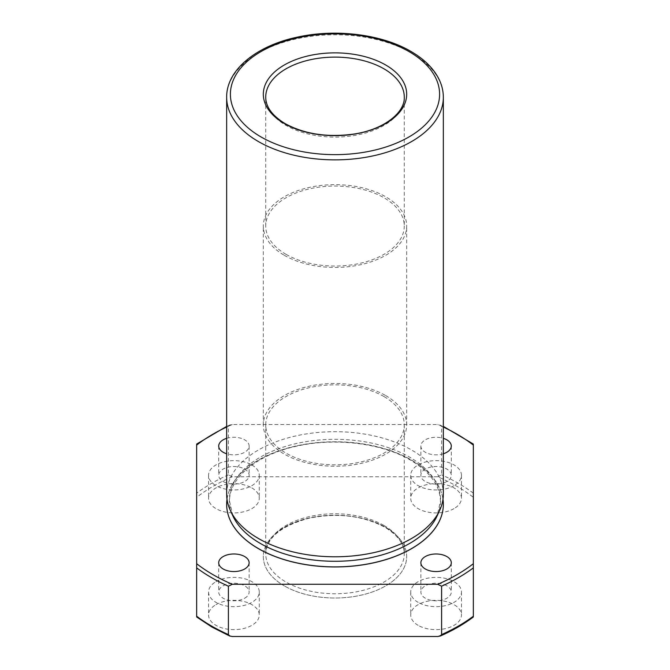 <?xml version="1.0" encoding="UTF-8"?>
<svg xmlns="http://www.w3.org/2000/svg" width="670" height="670" viewBox="0 0 670 670"><rect width="100%" height="100%" fill="white"/><g stroke="black" fill="none" stroke-linecap="round" stroke-linejoin="round"><path stroke-width="0.5" stroke-dasharray="3.35 2.51" d="M215.983 604.633A25.368 14.648 180 0 1 243.62 601.459A25.368 14.648 180 0 1 259.282 614.985A25.368 14.648 180 0 1 251.853 625.344A25.368 14.648 180 0 1 224.207 628.519A25.368 14.648 180 0 1 208.554 614.985A25.368 14.648 180 0 1 215.983 604.633M215.983 581.66A25.368 14.648 180 0 1 243.62 578.486A25.368 14.648 180 0 1 259.282 592.012A25.368 14.648 180 0 1 251.853 602.372A25.368 14.648 180 0 1 224.207 605.546A25.368 14.648 180 0 1 208.554 592.012A25.368 14.648 180 0 1 215.983 581.66M251.853 487.911A25.368 14.648 180 0 1 259.282 498.271A25.368 14.648 180 0 1 243.62 511.796A25.368 14.648 180 0 1 215.983 508.622A25.368 14.648 180 0 1 208.554 498.271A25.368 14.648 180 0 1 224.207 484.737A25.368 14.648 180 0 1 251.853 487.911M251.853 464.938A25.368 14.648 180 0 1 259.282 475.298A25.368 14.648 180 0 1 243.62 488.824A25.368 14.648 180 0 1 215.983 485.649A25.368 14.648 180 0 1 208.554 475.298A25.368 14.648 180 0 1 224.207 461.764A25.368 14.648 180 0 1 251.853 464.938M454.017 508.622A25.368 14.648 180 0 1 426.38 511.796A25.368 14.648 180 0 1 410.718 498.271A25.368 14.648 180 0 1 418.147 487.911A25.368 14.648 180 0 1 445.793 484.737A25.368 14.648 180 0 1 461.446 498.271A25.368 14.648 180 0 1 454.017 508.622M454.017 485.649A25.368 14.648 180 0 1 426.38 488.824A25.368 14.648 180 0 1 410.718 475.298A25.368 14.648 180 0 1 418.147 464.938A25.368 14.648 180 0 1 445.793 461.764A25.368 14.648 180 0 1 461.446 475.298A25.368 14.648 180 0 1 454.017 485.649M244.676 598.226A15.217 8.785 0 0 0 249.131 592.012A15.217 8.785 0 0 0 239.743 583.897A15.217 8.785 0 0 0 223.16 585.806A15.217 8.785 0 0 0 218.705 592.012A15.217 8.785 0 0 0 228.093 600.127A15.217 8.785 0 0 0 244.676 598.226M223.16 481.504A15.217 8.785 0 0 0 239.743 483.413A15.217 8.785 0 0 0 249.131 475.298A15.217 8.785 0 0 0 244.676 469.084A15.217 8.785 0 0 0 228.093 467.183A15.217 8.785 0 0 0 218.705 475.298A15.217 8.785 0 0 0 223.16 481.504M226.661 438.331A15.217 8.785 180 0 1 244.676 439.838A15.217 8.785 180 0 1 249.131 446.053A15.217 8.785 180 0 1 226.661 453.774M425.324 469.084A15.217 8.785 0 0 0 420.869 475.298A15.217 8.785 0 0 0 430.257 483.413A15.217 8.785 0 0 0 446.84 481.504A15.217 8.785 0 0 0 451.295 475.298A15.217 8.785 0 0 0 441.907 467.183A15.217 8.785 0 0 0 425.324 469.084M443.339 453.774A15.217 8.785 180 0 1 420.869 446.053A15.217 8.785 180 0 1 425.324 439.838A15.217 8.785 180 0 1 443.339 438.331M418.147 625.344A25.368 14.648 180 0 1 410.718 614.985A25.368 14.648 180 0 1 426.38 601.459A25.368 14.648 180 0 1 454.017 604.633A25.368 14.648 180 0 1 461.446 614.985A25.368 14.648 180 0 1 445.793 628.519A25.368 14.648 180 0 1 418.147 625.344M418.147 602.372A25.368 14.648 180 0 1 410.718 592.012A25.368 14.648 180 0 1 426.38 578.486A25.368 14.648 180 0 1 454.017 581.66A25.368 14.648 180 0 1 461.446 592.012A25.368 14.648 180 0 1 445.793 605.546A25.368 14.648 180 0 1 418.147 602.372M284.315 585.89A71.682 41.389 180 0 1 263.318 556.628A71.682 41.389 180 0 1 307.564 518.396A71.682 41.389 180 0 1 385.685 527.365A71.682 41.389 180 0 1 406.682 556.628A71.682 41.389 180 0 1 362.437 594.868A71.682 41.389 180 0 1 284.315 585.89A71.682 41.389 0 0 0 362.437 594.868A71.682 41.389 0 0 0 406.682 556.628A71.682 41.389 0 0 0 385.685 527.365A71.682 41.389 0 0 0 307.564 518.396A71.682 41.389 0 0 0 263.318 556.628A71.682 41.389 0 0 0 284.315 585.89M443.339 504.376A108.339 62.553 0 0 0 411.606 460.181A108.339 62.553 0 0 0 293.569 446.614A108.339 62.553 0 0 0 226.661 504.376M227.013 499.284A108.339 62.553 180 0 1 297.614 445.625A108.339 62.553 180 0 1 411.606 460.106A108.339 62.553 180 0 1 442.987 499.284M443.339 494.242A108.339 62.553 0 0 0 411.606 450.014A108.339 62.553 0 0 0 293.544 436.455A108.339 62.553 0 0 0 226.661 494.242M446.84 585.806A15.217 8.785 0 0 0 430.257 583.897A15.217 8.785 0 0 0 420.869 592.012A15.217 8.785 0 0 0 425.324 598.226A15.217 8.785 0 0 0 441.907 600.127A15.217 8.785 0 0 0 451.295 592.012A15.217 8.785 0 0 0 446.84 585.806M196.653 616.258L196.653 445.106M473.347 445.106L473.347 497.324A172.307 99.478 0 0 0 437.719 476.755L232.281 476.755L228.403 474.846L228.403 426.447L229.693 425.023L232.281 424.537L437.719 424.537L443.339 426.388M437.719 476.755L441.597 474.846L441.597 426.447L440.307 425.023M473.347 497.324L473.347 616.258M383.985 396.556A69.278 39.999 -0 0 0 308.493 387.888A69.278 39.999 -0 0 0 265.722 424.839A69.278 39.999 -0 0 0 286.015 453.121A69.278 39.999 -0 0 0 361.507 461.789A69.278 39.999 -0 0 0 404.278 424.839A69.278 39.999 -0 0 0 383.985 396.556M385.685 395.576A71.682 41.389 180 0 1 406.682 424.839A71.682 41.389 180 0 1 362.437 463.079A71.682 41.389 180 0 1 284.315 454.101A71.682 41.389 180 0 1 263.318 424.839A71.682 41.389 180 0 1 307.564 386.607A71.682 41.389 180 0 1 385.685 395.576M286.015 254.324A69.278 39.999 180 0 1 265.722 226.05A69.278 39.999 180 0 1 308.493 189.099A69.278 39.999 180 0 1 383.985 197.767A69.278 39.999 180 0 1 404.278 226.05A69.278 39.999 180 0 1 361.507 263A69.278 39.999 180 0 1 286.015 254.324M284.315 255.312A71.682 41.389 -0 0 0 362.437 264.281A71.682 41.389 -0 0 0 406.682 226.05A71.682 41.389 -0 0 0 385.685 196.779A71.682 41.389 -0 0 0 307.564 187.809A71.682 41.389 -0 0 0 263.318 226.05A71.682 41.389 -0 0 0 284.315 255.312M437.083 516A105.642 60.987 0 0 0 409.697 457.175A105.642 60.987 0 0 0 282.246 447.459A105.642 60.987 0 0 0 232.917 516L229.584 501.353C228.746 478.422 256.71 454.369 297.639 445.969C335.762 437.435 382.051 443.289 410.316 460.03C430.199 472.04 440.232 485.809 440.416 501.353L437.083 516M443.339 97.318A108.339 62.553 0 0 0 411.606 53.089A108.339 62.553 0 0 0 293.544 39.53A108.339 62.553 0 0 0 226.661 97.318M196.653 615.931A172.307 99.478 0 0 0 213.161 626.969A172.307 99.478 0 0 0 232.281 636.5M232.281 424.537A172.307 99.478 0 0 0 226.661 427.05M443.339 427.05A172.307 99.478 0 0 0 437.719 424.537M473.347 444.78A174.652 100.835 0 0 0 441.597 426.447M228.403 426.447A174.652 100.835 0 0 0 196.653 444.78M228.403 474.846A174.652 100.835 0 0 0 196.653 493.17M473.347 493.17A174.652 100.835 0 0 0 441.597 474.846M232.281 476.755A172.307 99.478 0 0 0 196.653 497.324M437.719 636.5A172.307 99.478 0 0 0 473.347 615.931M383.985 525.489A69.278 39.999 180 0 1 404.278 553.772A69.278 39.999 180 0 1 361.507 590.722A69.278 39.999 180 0 1 286.015 582.046A69.278 39.999 180 0 1 265.722 553.772A69.278 39.999 180 0 1 308.493 516.821A69.278 39.999 180 0 1 383.985 525.489M265.722 226.05L265.722 97.117A69.278 39.999 0 0 0 286.015 125.399A69.278 39.999 0 0 0 361.507 134.067A69.278 39.999 0 0 0 404.278 97.117L404.278 226.05M259.282 592.012L259.282 614.985M259.282 475.298L259.282 498.271M410.718 475.298L410.718 498.271M249.131 562.767L249.131 592.012M249.131 446.053L249.131 475.298M420.869 446.053L420.869 475.298M410.718 592.012L410.718 614.985M263.318 424.839L263.318 226.05M420.869 562.767L420.869 592.012M229.693 425.023L226.661 426.388M451.295 562.767L451.295 592.012M406.682 424.839L406.682 226.05M461.446 592.012L461.446 614.985M451.295 446.053L451.295 475.298M218.705 446.053L218.705 475.298M218.705 562.767L218.705 592.012M461.446 475.298L461.446 498.271M208.554 475.298L208.554 498.271M208.554 592.012L208.554 614.985M404.278 424.839L404.278 553.772C404.245 543.973 397.746 535.112 384.764 527.206C362.989 515.666 337.931 512.625 309.574 518.086C281.274 525.682 266.66 537.575 265.722 553.772L265.722 424.839"/><path stroke-width="1" d="M223.16 556.561A15.217 8.785 180 0 1 239.743 554.651A15.217 8.785 180 0 1 249.131 562.767A15.217 8.785 180 0 1 244.676 568.981A15.217 8.785 180 0 1 228.093 570.882A15.217 8.785 180 0 1 218.705 562.767A15.217 8.785 180 0 1 223.16 556.561M226.661 453.774A15.217 8.785 180 0 1 223.16 452.258A15.217 8.785 180 0 1 218.705 446.053A15.217 8.785 180 0 1 226.661 438.331M443.339 438.331A15.217 8.785 180 0 1 451.295 446.053A15.217 8.785 180 0 1 446.84 452.258A15.217 8.785 180 0 1 443.339 453.774M284.315 123.523A71.682 41.389 180 0 1 263.318 94.261A71.682 41.389 180 0 1 307.564 56.02A71.682 41.389 180 0 1 385.685 64.99A71.682 41.389 180 0 1 406.682 94.261A71.682 41.389 180 0 1 362.437 132.493A71.682 41.389 180 0 1 284.315 123.523A71.682 41.389 0 0 0 362.437 132.493A71.682 41.389 0 0 0 406.682 94.261A71.682 41.389 0 0 0 385.685 64.99A71.682 41.389 0 0 0 307.564 56.02A71.682 41.389 0 0 0 263.318 94.261A71.682 41.389 0 0 0 284.315 123.523M226.661 504.376A108.339 62.553 0 0 0 226.661 504.409A108.339 62.553 0 0 0 258.394 548.638A108.339 62.553 0 0 0 376.456 562.197A108.339 62.553 0 0 0 443.339 504.409A108.339 62.553 0 0 0 443.339 504.376M442.987 499.284A108.339 62.553 180 0 1 443.339 504.334A108.339 62.553 180 0 1 376.456 562.122A108.339 62.553 180 0 1 258.394 548.562A108.339 62.553 180 0 1 226.661 504.334A108.339 62.553 180 0 1 227.013 499.284M226.661 97.318L226.661 494.242A108.339 62.553 0 0 0 230.312 510.339A108.339 62.553 0 0 0 258.394 538.471A108.339 62.553 0 0 0 363.123 554.643A108.339 62.553 0 0 0 439.688 510.339A108.339 62.553 0 0 0 443.339 494.242L443.339 97.318C443.322 90.793 441.723 84.462 438.548 78.315C433.013 67.846 423.775 58.86 410.836 51.372C382.252 34.538 337.152 28.71 299.18 36.758C257.171 45.041 226.259 69.73 226.661 97.318A108.339 62.553 0 0 0 258.394 141.546A108.339 62.553 0 0 0 376.456 155.105A108.339 62.553 0 0 0 443.339 97.318M425.324 568.981A15.217 8.785 180 0 1 420.869 562.767A15.217 8.785 180 0 1 430.257 554.651A15.217 8.785 180 0 1 446.84 556.561A15.217 8.785 180 0 1 451.295 562.767A15.217 8.785 180 0 1 441.907 570.882A15.217 8.785 180 0 1 425.324 568.981M196.653 444.78L196.653 615.931M440.307 636.014L441.597 634.591L441.597 586.191L437.719 584.282L232.281 584.282L228.403 586.191L228.403 634.591L229.693 636.014L232.281 636.5L437.719 636.5L440.307 636.014C452.769 630.537 463.782 624.189 473.347 616.969M473.347 444.78L473.347 615.931M230.312 510.339L232.917 516A105.642 60.987 0 0 0 260.303 543.429A105.642 60.987 0 0 0 362.42 559.199A105.642 60.987 0 0 0 437.083 516L439.688 510.339M261.04 136.956A104.595 60.384 0 0 0 408.96 136.956A104.595 60.384 0 0 0 408.96 51.556A104.595 60.384 0 0 0 261.04 51.556A104.595 60.384 0 0 0 261.04 136.956M196.653 616.258A174.652 100.835 0 0 0 211.502 626.014A174.652 100.835 0 0 0 228.403 634.591M196.653 567.867A174.652 100.835 0 0 0 211.502 577.624A174.652 100.835 0 0 0 228.403 586.191M196.653 563.713A172.307 99.478 0 0 0 213.161 574.751A172.307 99.478 0 0 0 232.281 584.282M226.661 427.05A172.307 99.478 0 0 0 196.653 445.106M437.719 584.282A172.307 99.478 0 0 0 473.347 563.713M473.347 445.106A172.307 99.478 0 0 0 443.339 427.05M441.597 586.191A174.652 100.835 0 0 0 473.347 567.867M441.597 634.591A174.652 100.835 0 0 0 473.347 616.258M383.985 68.834A69.278 39.999 0 0 0 308.493 60.166A69.278 39.999 0 0 0 265.722 97.117C265.755 106.915 272.255 115.768 285.236 123.682C304.59 134.142 327.345 137.618 353.509 134.109C383.65 129.771 405.124 112.652 404.278 97.117A69.278 39.999 0 0 0 383.985 68.834M229.693 636.014L211.988 627.087L196.653 616.969M443.339 426.388L473.347 444.068M226.661 426.388L196.653 444.068"/></g></svg>

